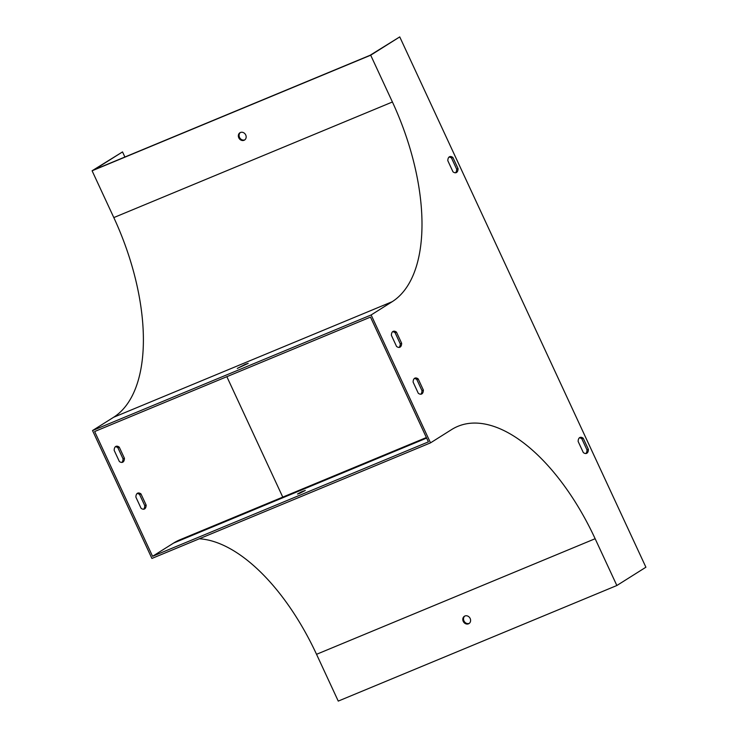 <?xml version="1.0" encoding="UTF-8"?>
<svg xmlns="http://www.w3.org/2000/svg" width="738" height="738" viewBox="0 0 738 738"><rect width="100%" height="100%" fill="white"/><g stroke="black" fill="none" stroke-linecap="round" stroke-linejoin="round"><path stroke-width="1.11" d="M583.315 452.579L578.14 441.444A8.625 4.244 -112.5 0 1 579.967 437.45A8.625 4.244 -112.5 0 1 583.223 438.243L588.398 449.377A8.625 4.244 -112.5 0 1 586.572 453.372A8.625 4.244 -112.5 0 1 583.315 452.579M452.901 157.48L458.067 168.624A8.625 4.244 -112.5 0 1 456.25 172.618A8.625 4.244 -112.5 0 1 452.984 171.825L447.818 160.681A8.625 4.244 -112.5 0 1 449.645 156.687A8.625 4.244 -112.5 0 1 452.901 157.48L451.518 158.061L456.684 169.196A8.625 4.244 -112.5 0 1 455.503 172.775M401.647 343.262A8.625 4.244 -112.5 0 1 399.821 347.257A8.625 4.244 -112.5 0 1 396.564 346.463L391.389 335.329A8.625 4.244 -112.5 0 1 393.216 331.334A8.625 4.244 -112.5 0 1 396.472 332.128L401.647 343.262L400.254 343.843L395.088 332.7A8.625 4.244 67.5 0 0 392.57 331.749M399.747 36.9L370.697 55.202L392.413 101.992A170.69 84.049 -112.5 0 1 392.201 301.694L371.14 314.96L430.512 442.865L451.573 429.599A170.69 84.049 67.5 0 1 457.837 426.352A170.69 84.049 67.5 0 1 595.142 538.722L616.857 585.511L645.907 567.218L399.747 36.9L370.033 55.313L94.206 169.749L122.526 151.908L124.897 157.019M423.363 390.061A8.625 4.244 -112.5 0 1 421.536 394.055A8.625 4.244 -112.5 0 1 418.28 393.262L413.114 382.118A8.625 4.244 -112.5 0 1 414.931 378.124A8.625 4.244 -112.5 0 1 418.197 378.917L423.363 390.061L421.979 390.633L416.804 379.489A8.625 4.244 67.5 0 0 414.295 378.539M579.321 437.855A8.625 4.244 -112.5 0 1 581.839 438.815L587.005 449.949A8.625 4.244 -112.5 0 1 585.824 453.538M448.999 157.102A8.625 4.244 -112.5 0 1 451.518 158.061M399.074 347.423A8.625 4.244 67.5 0 0 400.254 343.843M152.572 556.314L94.648 431.536L370.485 317.1L428.4 441.877L152.572 556.314L173.633 543.048A172.415 84.907 -112.5 0 1 179.961 539.764L426.389 437.533M420.798 394.212A8.625 4.244 67.5 0 0 421.979 390.633M115.349 446.758A8.625 4.244 -112.5 0 1 117.868 447.708L123.034 458.851A8.625 4.244 -112.5 0 1 121.853 462.431M616.857 585.511L338.253 701.1L316.537 654.311A170.69 84.049 67.5 0 0 199.315 538.777M430.512 442.865L151.908 558.445L92.536 430.549L371.14 314.96M122.526 151.908L92.093 170.782L113.809 217.581A170.69 84.049 -112.5 0 1 113.597 417.284L92.536 430.549M137.074 493.547A8.625 4.244 -112.5 0 1 139.593 494.506L144.759 505.641A8.625 4.244 -112.5 0 1 143.578 509.22M119.252 447.136L124.427 458.27A8.625 4.244 -112.5 0 1 122.6 462.265A8.625 4.244 -112.5 0 1 119.344 461.481L114.169 450.337A8.625 4.244 -112.5 0 1 115.995 446.342A8.625 4.244 -112.5 0 1 119.252 447.136L117.868 447.708M282.765 497.117L226.861 376.684M140.976 493.925L146.142 505.069A8.625 4.244 -112.5 0 1 144.325 509.063A8.625 4.244 -112.5 0 1 141.059 508.27L135.893 497.126A8.625 4.244 -112.5 0 1 137.711 493.132A8.625 4.244 -112.5 0 1 140.976 493.925L139.593 494.506M469.34 623.306A4.308 3.736 57.8 0 1 464.257 621.442A4.308 3.736 57.8 0 1 464.783 616.055M464.885 616.009A4.308 3.736 57.8 0 1 470.023 618.195A4.308 3.736 57.8 0 1 468.999 623.555A4.308 3.736 57.8 0 1 463.538 621.903A4.308 3.736 57.8 0 1 464.405 616.267A4.308 3.736 57.8 0 1 464.885 616.009M245.274 364.295L248.208 363.354L237.258 368.437L245.274 364.295M92.093 170.782L370.697 55.202M244.066 140.285A4.308 3.736 -122.2 0 0 244.555 140.036A4.308 3.736 -122.2 0 0 245.422 134.399A4.308 3.736 -122.2 0 0 239.961 132.739A4.308 3.736 -122.2 0 0 238.928 138.107A4.308 3.736 -122.2 0 0 244.066 140.285M244.896 139.786A4.308 3.736 57.8 0 1 244.795 139.833A4.308 3.736 57.8 0 1 239.785 137.868A4.308 3.736 57.8 0 1 240.339 132.536M299.563 493.381L297.469 494.045L301.242 491.951L305.292 490.419L299.563 493.381M123.034 458.851L124.427 458.27M395.088 332.7L396.472 332.128M144.759 505.641L146.142 505.069M416.804 379.489L418.197 378.917M458.067 168.624L456.684 169.196M583.223 438.243L581.839 438.815M588.398 449.377L587.005 449.949M316.537 654.311L595.142 538.722M113.597 417.284L392.201 301.694M113.809 217.581L392.413 101.992M173.633 543.048L426.638 438.077"/></g></svg>
